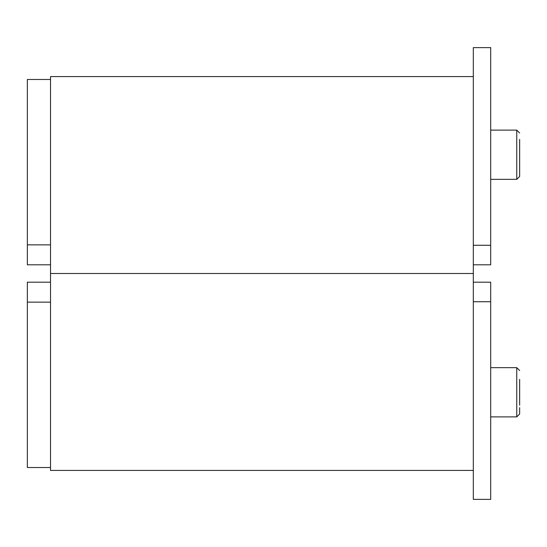<?xml version="1.0" encoding="UTF-8"?>
<svg xmlns="http://www.w3.org/2000/svg" width="547" height="547" viewBox="0 0 547 547"><rect width="100%" height="100%" fill="white"/><g stroke="black" fill="none" stroke-linecap="round" stroke-linejoin="round"><path stroke-width="0.82" d="M490.693 301.732L490.693 499.377L473.319 499.377L473.319 301.732L490.693 301.732L490.693 282.19L473.319 282.19L473.319 273.5L50.515 273.5L50.515 470.42L473.319 470.42M490.693 282.19L473.319 282.19L473.319 301.732M50.515 282.19L27.35 282.19L27.35 302.129L50.515 302.129M50.515 467.521L27.35 467.521L27.35 302.129M473.319 76.58L50.515 76.58L50.515 273.5L473.319 273.5L473.319 264.81L490.693 264.81L490.693 245.268L473.319 245.268L473.319 264.81L490.693 264.81L473.319 264.81M473.319 245.268L473.319 47.623L490.693 47.623L490.693 245.268M50.515 244.871L27.35 244.871L27.35 264.81L50.515 264.81M27.35 244.871L27.35 79.479L50.515 79.479M519.65 405.183L519.65 379.344M519.65 407.624L519.65 413.983L519.65 407.624M519.65 382.811L519.65 395.727M519.65 139.376L519.65 176.455L519.65 139.376M490.693 367.652L516.751 367.652L519.65 370.545L516.751 367.652L516.751 416.882L519.65 413.983L516.751 416.882L490.693 416.882M490.693 130.118L516.751 130.118L519.65 133.017L516.751 130.118L516.751 179.348L519.65 176.455L516.751 179.348L490.693 179.348"/></g></svg>
